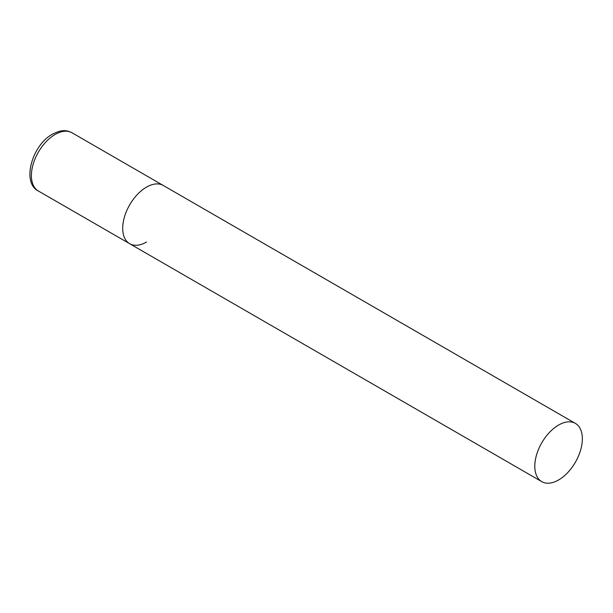 <?xml version="1.0" encoding="UTF-8"?>
<svg xmlns="http://www.w3.org/2000/svg" width="613" height="613" viewBox="0 0 613 613"><rect width="100%" height="100%" fill="white"/><g stroke="black" fill="none" stroke-linecap="round" stroke-linejoin="round"><path stroke-width="0.92" d="M146.476 242.051A33.623 19.409 -60 0 1 129.665 243.713A33.623 19.409 -60 0 1 124.508 216.772A33.623 19.409 -60 0 1 146.476 187.141A33.623 19.409 -60 0 1 163.288 185.478A33.623 19.409 120 0 0 137.373 194.49A33.623 19.409 120 0 0 122.7 228.32A33.623 19.409 120 0 0 129.665 243.713L38.366 191.003A33.623 19.409 -60 0 1 33.209 164.062A33.623 19.409 -60 0 1 55.178 134.431A33.623 19.409 -60 0 1 71.989 132.768C67.261 130.554 62.993 128.876 52.488 134.17C31.922 145.074 21.432 182.927 38.366 191.003M582.35 438.793A33.623 19.409 120 0 0 575.385 423.399A33.623 19.409 120 0 0 549.478 432.41A33.623 19.409 120 0 0 534.797 466.248A33.623 19.409 120 0 0 541.762 481.642A33.623 19.409 120 0 0 567.676 472.631A33.623 19.409 120 0 0 582.35 438.793M575.385 423.399L71.989 132.768M129.665 243.713L541.762 481.642"/></g></svg>

